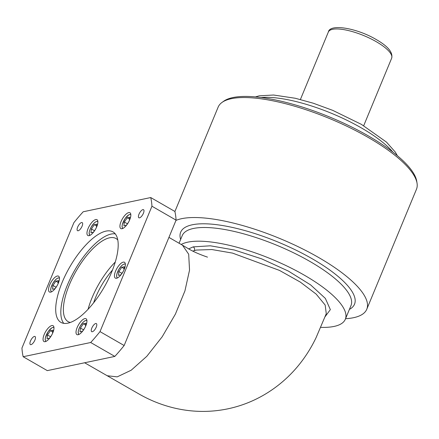 <?xml version="1.0" encoding="UTF-8"?>
<svg xmlns="http://www.w3.org/2000/svg" width="439" height="439" viewBox="0 0 439 439"><rect width="100%" height="100%" fill="white"/><g stroke="black" fill="none" stroke-linecap="round" stroke-linejoin="round"><path stroke-width="0.66" d="M86.999 232.423A9.137 3.49 -60.1 0 0 87.866 235.518A9.137 3.49 -60.1 0 0 93.655 232.011A9.137 3.49 -60.1 0 0 97.848 222.787A9.137 3.49 -60.1 0 0 96.986 219.687A9.137 3.49 -60.1 0 0 91.191 223.193A9.137 3.49 -60.1 0 0 86.999 232.423M50.655 292.133A9.137 3.49 -60.1 0 0 57.723 284.499A9.137 3.49 -60.1 0 0 58.552 276.164A9.137 3.49 -60.1 0 0 57.328 276.021A9.137 3.49 -60.1 0 0 50.26 283.654A9.137 3.49 -60.1 0 0 49.431 291.99A9.137 3.49 -60.1 0 0 50.655 292.133M50.6 336.845A9.137 3.49 -60.1 0 0 53.075 325.694A9.137 3.49 -60.1 0 0 46.424 330.375A9.137 3.49 -60.1 0 0 43.955 341.526A9.137 3.49 -60.1 0 0 50.6 336.845M86.895 321.853A9.137 3.49 -60.1 0 0 86.033 318.758A9.137 3.49 -60.1 0 0 80.244 322.259A9.137 3.49 -60.1 0 0 76.051 331.489A9.137 3.49 -60.1 0 0 76.913 334.584A9.137 3.49 -60.1 0 0 82.702 331.083A9.137 3.49 -60.1 0 0 86.895 321.853M123.293 217.426A9.137 3.49 -60.1 0 0 120.824 228.576A9.137 3.49 -60.1 0 0 127.469 223.901A9.137 3.49 -60.1 0 0 129.944 212.75A9.137 3.49 -60.1 0 0 123.293 217.426M123.244 262.143A9.137 3.49 -60.1 0 0 116.176 269.776A9.137 3.49 -60.1 0 0 115.347 278.112A9.137 3.49 -60.1 0 0 116.571 278.249A9.137 3.49 -60.1 0 0 123.639 270.616A9.137 3.49 -60.1 0 0 124.467 262.281A9.137 3.49 -60.1 0 0 123.244 262.143M222.002 102.435L223.605 101.277A106.276 31.784 22.5 0 1 368.425 135.964A106.276 31.784 22.5 0 1 416.737 181.274L417.05 183.228A107.33 32.096 -157.5 0 0 368.255 137.467A107.33 32.096 -157.5 0 0 222.002 102.435A107.33 32.096 -157.5 0 0 218.145 107.121L174.892 211.543M345.542 318.714A107.33 32.096 -157.5 0 0 366.763 309.265L416.463 189.269A107.33 32.096 -157.5 0 0 417.05 183.228M84.628 362.768L138.949 393.97C150.122 400.379 161.898 405.065 174.283 408.029C192.222 412.259 210.105 412.523 227.94 408.813C242.564 405.707 256.211 400.072 268.882 391.906C279.363 385.14 288.692 376.969 296.874 367.388C304.562 358.328 310.977 348.385 316.124 337.558L326.27 313.682L325.173 305.061L316.173 294.114L300.32 282.096L279.429 270.386L232.511 253.1L211.861 249.539L196.315 250.065L192.809 251.081M188.693 248.875L193.171 246.872L210.396 245.807L234.349 250.005L261.628 258.84L288.335 271.061L310.647 284.916L325.359 298.416L330.358 309.621L324.92 316.925M142.9 209.628A4.659 1.778 -60.1 0 0 139.295 213.524A4.659 1.778 -60.1 0 0 138.872 217.771A4.659 1.778 -60.1 0 0 139.498 217.843A4.659 1.778 -60.1 0 0 143.103 213.952A4.659 1.778 -60.1 0 0 143.526 209.699A4.659 1.778 -60.1 0 0 142.9 209.628M95.724 323.516A4.659 1.778 -60.1 0 0 92.124 327.412A4.659 1.778 -60.1 0 0 91.702 331.659A4.659 1.778 -60.1 0 0 92.322 331.73A4.659 1.778 -60.1 0 0 95.927 327.84A4.659 1.778 -60.1 0 0 96.35 323.587A4.659 1.778 -60.1 0 0 95.724 323.516M34.396 336.433A4.659 1.778 -60.1 0 0 30.796 340.324A4.659 1.778 -60.1 0 0 30.373 344.577A4.659 1.778 -60.1 0 0 30.993 344.642A4.659 1.778 -60.1 0 0 34.599 340.752A4.659 1.778 -60.1 0 0 35.021 336.499A4.659 1.778 -60.1 0 0 34.396 336.433M81.572 222.546A4.659 1.778 -60.1 0 0 77.966 226.436A4.659 1.778 -60.1 0 0 77.544 230.689A4.659 1.778 -60.1 0 0 78.169 230.755A4.659 1.778 -60.1 0 0 81.775 226.864A4.659 1.778 -60.1 0 0 82.197 222.611A4.659 1.778 -60.1 0 0 81.572 222.546M117.811 240.007A47.955 18.323 -60.1 0 0 116.006 238.531A47.955 18.323 -60.1 0 0 109.58 237.806A47.955 18.323 -60.1 0 0 72.484 277.882A47.955 18.323 -60.1 0 0 68.133 321.644A47.955 18.323 -60.1 0 0 70.311 322.462M88.074 309.254A47.955 18.323 119.9 0 1 115.292 262.001M106.013 231.112A52.203 19.942 -60.1 0 0 65.625 274.737A52.203 19.942 -60.1 0 0 60.889 322.374A52.203 19.942 -60.1 0 0 67.886 323.159A52.203 19.942 -60.1 0 0 108.268 279.539A52.203 19.942 -60.1 0 0 113.004 231.902A52.203 19.942 -60.1 0 0 106.013 231.112M115.276 233.877A52.203 19.942 -60.1 0 0 111.133 234.064A52.203 19.942 -60.1 0 0 72.506 274.254A52.203 19.942 -60.1 0 0 63.737 323.351M107.138 375.735L117.218 376.865L131.19 370.225L146.813 356.303L162.183 336.79L175.424 314.066L184.934 290.898L189.538 270.111L188.688 254.23L182.481 245.203L168.933 237.395M320.558 327.362A91.345 27.317 -157.5 0 0 345.323 319.252A91.345 27.317 -157.5 0 0 304.298 275.165A91.345 27.317 -157.5 0 0 181.214 244.468M366.763 309.265A107.33 32.096 -157.5 0 0 318.555 257.457A107.33 32.096 -157.5 0 0 175.973 220.4M23.168 356.726L47.302 370.626L114.826 356.413A108.702 41.529 -60.1 0 0 124.149 345.52L176.083 220.131A108.702 41.529 -60.1 0 0 174.87 211.455L150.731 197.55L83.207 211.768A108.702 41.529 -60.1 0 0 73.889 222.661L21.95 348.05A108.702 41.529 -60.1 0 0 23.168 356.726L90.686 342.508A108.702 41.529 -60.1 0 0 100.01 331.615L151.949 206.226A108.702 41.529 -60.1 0 0 150.731 197.55M176.083 220.131L151.949 206.226M124.149 345.52L100.01 331.615M114.826 356.413L90.686 342.508M169.02 237.186A107.33 32.096 -157.5 0 0 169.158 237.526M112.494 270.034A40.053 15.299 -60.1 0 0 93.622 302.8M123.93 270.001L124.286 266.747L121.784 267.28L118.865 271.565L118.448 275.33L120.955 274.803L123.068 271.692M121.949 273.343L118.865 271.565M124.083 268.602L121.784 267.28M129.406 220.471L129.763 217.217L127.261 217.744L124.341 222.035L123.924 225.794L126.427 225.267L128.545 222.156M127.425 223.808L124.341 222.035M129.56 219.066L127.261 217.744M83.514 329.815L80.43 328.043L80.013 331.802L82.521 331.275L84.639 328.163M85.649 325.074L83.35 323.752L80.43 328.043M85.495 326.479L85.857 323.225L83.35 323.752M50.556 336.757L47.472 334.979L47.055 338.743L49.563 338.217L51.681 335.105M52.691 332.016L50.392 330.688L47.472 334.979M52.537 333.415L52.899 330.161L50.392 330.688M58.167 282.48L55.868 281.158L52.949 285.449L52.532 289.208L55.04 288.681L57.152 285.569M56.033 287.221L52.949 285.449M58.014 283.885L58.371 280.631L55.868 281.158M96.448 227.407L96.805 224.153L94.303 224.686L91.383 228.971L90.966 232.736L93.469 232.209L95.587 229.098M96.602 226.008L94.303 224.686M94.467 230.749L91.383 228.971M97.886 221.651A7.886 3.013 -60.1 0 0 92.881 224.565A7.886 3.013 -60.1 0 0 89.205 232.604A7.886 3.013 -60.1 0 0 90.017 235.315M59.452 278.123A7.886 3.013 -60.1 0 0 58.332 277.964A7.886 3.013 -60.1 0 0 52.192 284.642A7.886 3.013 -60.1 0 0 51.582 291.787M53.975 327.659A7.886 3.013 -60.1 0 0 48.175 331.659A7.886 3.013 -60.1 0 0 46.106 341.322M86.933 320.717A7.886 3.013 -60.1 0 0 81.928 323.636A7.886 3.013 -60.1 0 0 78.252 331.675A7.886 3.013 -60.1 0 0 79.064 334.381M130.844 214.709A7.886 3.013 -60.1 0 0 125.044 218.71A7.886 3.013 -60.1 0 0 122.975 228.373M125.367 264.245A7.886 3.013 -60.1 0 0 124.248 264.086A7.886 3.013 -60.1 0 0 118.107 270.764A7.886 3.013 -60.1 0 0 117.498 277.909M193.171 246.872A2.738 2.453 -106.3 0 1 194.433 250.532M180.632 239.458A94.089 28.134 22.5 0 1 219.807 225.108A94.089 28.134 22.5 0 1 312.266 258.785A94.089 28.134 22.5 0 1 349.417 309.374M345.323 319.252L350.991 305.56A91.345 27.317 -157.5 0 0 309.967 261.474A91.345 27.317 -157.5 0 0 182.207 235.65L179.068 243.233M391.648 58.228A34.253 10.245 -157.5 0 0 376.261 41.694A34.253 10.245 -157.5 0 0 328.356 32.009C329.859 23.415 357.072 28.123 376.327 39.592C388.016 46.309 393.124 52.521 391.648 58.228L363.695 125.713M392.872 152.108A82.214 24.584 -157.5 0 0 361.335 127.897A82.214 24.584 -157.5 0 0 261.106 97.529M97.842 221.223L95.834 221.75L94.226 223.007L91.257 226.903L89.786 230.047L89.117 232.769L89.627 235.491M51.193 291.962L50.639 289.965L50.919 287.94L52.801 283.418L55.846 279.429L57.394 278.227L59.408 277.7M45.716 341.498L45.162 339.495L45.442 337.476L48.164 331.615L51.923 327.757L53.937 327.231M78.674 334.556L78.164 331.835L78.833 329.113L80.304 325.974L83.273 322.072L84.881 320.816L86.889 320.294M130.8 214.287L128.792 214.808L125.033 218.666L122.3 224.559L122.031 226.519L122.585 228.554M125.324 263.817L123.282 264.366L121.74 265.573L118.76 269.458L116.818 274.128L116.554 276.071L117.109 278.085M182.481 245.203L187.327 248.079C192.37 251.24 199.097 254.258 207.504 257.139M397.366 155.708L395.352 152.152L386.463 142.093L361.445 124.396L332.746 110.365L313.15 103.176L295.304 98.265L273.596 95.022L259.323 95.806L255.383 96.898M300.402 99.494L328.356 32.009"/></g></svg>
